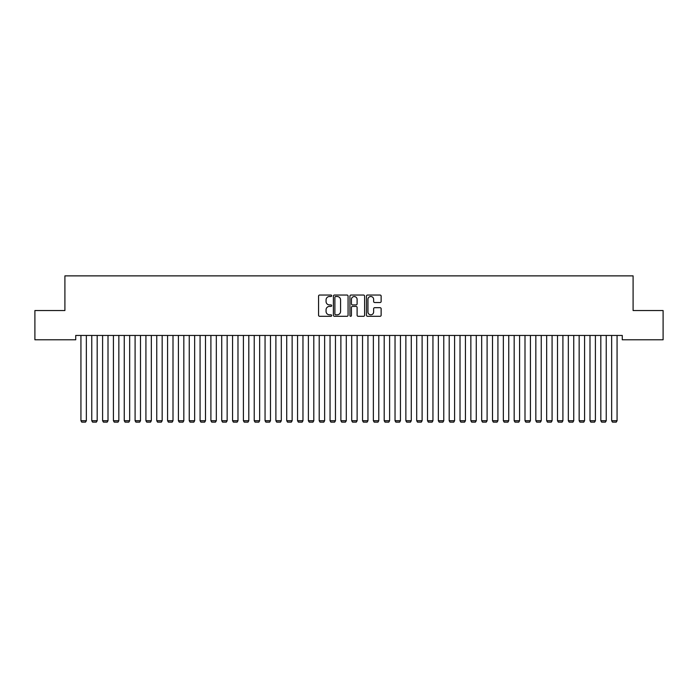 <?xml version="1.0" encoding="UTF-8"?>
<svg xmlns="http://www.w3.org/2000/svg" width="698" height="698" viewBox="0 0 698 698"><rect width="100%" height="100%" fill="white"/><g stroke="black" fill="none" stroke-linecap="round" stroke-linejoin="round"><path stroke-width="1.05" d="M331.672 295.778A0.742 0.742 0 0 0 330.931 295.036L319.632 295.036A1.064 1.064 0 0 0 318.567 296.1L318.567 315.234A1.064 1.064 0 0 0 319.632 316.299L330.931 316.299A0.742 0.742 0 0 0 331.672 315.548A0.742 0.742 0 0 0 330.931 314.807L329.465 314.807A3.403 3.403 0 0 1 326.062 311.404L326.062 309.807A3.403 3.403 0 0 1 329.465 306.413L330.931 306.413A0.742 0.742 0 0 0 331.672 305.663A0.742 0.742 0 0 0 330.931 304.921L329.465 304.921A3.403 3.403 0 0 1 326.062 301.519L326.062 299.922A3.403 3.403 0 0 1 329.465 296.519L330.931 296.519A0.742 0.742 0 0 0 331.672 295.778M380.07 302.531A1.064 1.064 0 0 0 381.134 301.466L381.134 296.1A1.064 1.064 0 0 0 380.07 295.036L367.523 295.036A1.064 1.064 0 0 0 366.459 296.1L366.459 315.234A1.064 1.064 0 0 0 367.523 316.299L380.07 316.299A1.064 1.064 0 0 0 381.134 315.234L381.134 308.752A1.064 1.064 0 0 0 380.07 307.687L374.704 307.687A1.064 1.064 0 0 0 373.639 308.752L373.639 311.962A2.844 2.844 0 0 1 370.795 314.807A2.844 2.844 0 0 1 367.951 311.962L367.951 299.363A2.844 2.844 0 0 1 370.795 296.519A2.844 2.844 0 0 1 373.639 299.363L373.639 301.466A1.064 1.064 0 0 0 374.704 302.531L380.07 302.531M622.267 335.45L75.733 335.45L75.733 339.786L34.9 339.786L34.9 310.54L64.905 310.54L64.905 275.876L633.095 275.876L633.095 310.54L663.1 310.54L663.1 339.786L622.267 339.786L622.267 335.45M348.066 296.1A1.064 1.064 0 0 0 347.011 295.036L334.464 295.036A1.064 1.064 0 0 0 333.4 296.1L333.4 315.234A1.064 1.064 0 0 0 334.464 316.299L347.011 316.299A1.064 1.064 0 0 0 348.066 315.234L348.066 296.1M350.989 295.036L363.536 295.036A1.064 1.064 0 0 1 364.6 296.1L364.6 315.234A1.064 1.064 0 0 1 363.536 316.299L358.17 316.299A1.064 1.064 0 0 1 357.106 315.234L357.106 307.469A1.064 1.064 0 0 0 356.041 306.413L352.481 306.413A1.064 1.064 0 0 0 351.417 307.469L351.417 315.548A0.742 0.742 0 0 1 350.675 316.299A0.742 0.742 0 0 1 349.934 315.548L349.934 296.1A1.064 1.064 0 0 1 350.989 295.036M335.633 296.519A0.742 0.742 0 0 0 334.883 297.269L334.883 314.065A0.742 0.742 0 0 0 335.633 314.807L337.169 314.807A3.403 3.403 0 0 0 340.572 311.404L340.572 299.922A3.403 3.403 0 0 0 337.169 296.519L335.633 296.519M357.106 299.416A2.844 2.844 0 0 0 354.261 296.571A2.844 2.844 0 0 0 351.417 299.416L351.417 303.857A1.064 1.064 0 0 0 352.481 304.921L356.041 304.921A1.064 1.064 0 0 0 357.106 303.857L357.106 299.416M86.351 335.45L86.351 420.711L80.933 420.711L80.933 335.45M86.351 420.711L85.531 422.124L81.745 422.124L80.933 420.711M97.179 335.45L97.179 420.711L91.761 420.711L91.761 335.45M97.179 420.711L96.368 422.124L92.572 422.124L91.761 420.711M108.007 335.45L108.007 420.711L102.597 420.711L102.597 335.45M108.007 420.711L107.195 422.124L103.409 422.124L102.597 420.711M118.843 335.45L118.843 420.711L113.425 420.711L113.425 335.45M118.843 420.711L118.032 422.124L114.236 422.124L113.425 420.711M129.671 335.45L129.671 420.711L124.253 420.711L124.253 335.45M129.671 420.711L128.86 422.124L125.064 422.124L124.253 420.711M140.499 335.45L140.499 420.711L135.089 420.711L135.089 335.45M140.499 420.711L139.687 422.124L135.901 422.124L135.089 420.711M151.335 335.45L151.335 420.711L145.917 420.711L145.917 335.45M151.335 420.711L150.524 422.124L146.728 422.124L145.917 420.711M162.163 335.45L162.163 420.711L156.753 420.711L156.753 335.45M162.163 420.711L161.351 422.124L157.565 422.124L156.753 420.711M172.999 335.45L172.999 420.711L167.581 420.711L167.581 335.45M172.999 420.711L172.179 422.124L168.393 422.124L167.581 420.711M183.827 335.45L183.827 420.711L178.409 420.711L178.409 335.45M183.827 420.711L183.016 422.124L179.22 422.124L178.409 420.711M194.655 335.45L194.655 420.711L189.245 420.711L189.245 335.45M194.655 420.711L193.843 422.124L190.057 422.124L189.245 420.711M205.491 335.45L205.491 420.711L200.073 420.711L200.073 335.45M205.491 420.711L204.68 422.124L200.884 422.124L200.073 420.711M216.319 335.45L216.319 420.711L210.901 420.711L210.901 335.45M216.319 420.711L215.508 422.124L211.721 422.124L210.901 420.711M227.147 335.45L227.147 420.711L221.737 420.711L221.737 335.45M227.147 420.711L226.335 422.124L222.549 422.124L221.737 420.711M237.983 335.45L237.983 420.711L232.565 420.711L232.565 335.45M237.983 420.711L237.172 422.124L233.376 422.124L232.565 420.711M248.811 335.45L248.811 420.711L243.401 420.711L243.401 335.45M248.811 420.711L247.999 422.124L244.213 422.124L243.401 420.711M259.647 335.45L259.647 420.711L254.229 420.711L254.229 335.45M259.647 420.711L258.836 422.124L255.04 422.124L254.229 420.711M270.475 335.45L270.475 420.711L265.057 420.711L265.057 335.45M270.475 420.711L269.664 422.124L265.868 422.124L265.057 420.711M281.303 335.45L281.303 420.711L275.893 420.711L275.893 335.45M281.303 420.711L280.491 422.124L276.705 422.124L275.893 420.711M292.139 335.45L292.139 420.711L286.721 420.711L286.721 335.45M292.139 420.711L291.328 422.124L287.532 422.124L286.721 420.711M302.967 335.45L302.967 420.711L297.549 420.711L297.549 335.45M302.967 420.711L302.155 422.124L298.369 422.124L297.549 420.711M313.803 335.45L313.803 420.711L308.385 420.711L308.385 335.45M313.803 420.711L312.983 422.124L309.197 422.124L308.385 420.711M324.631 335.45L324.631 420.711L319.213 420.711L319.213 335.45M324.631 420.711L323.82 422.124L320.024 422.124L319.213 420.711M335.459 335.45L335.459 420.711L330.049 420.711L330.049 335.45M335.459 420.711L334.647 422.124L330.861 422.124L330.049 420.711M346.295 335.45L346.295 420.711L340.877 420.711L340.877 335.45M346.295 420.711L345.484 422.124L341.688 422.124L340.877 420.711M357.123 335.45L357.123 420.711L351.705 420.711L351.705 335.45M357.123 420.711L356.312 422.124L352.516 422.124L351.705 420.711M367.951 335.45L367.951 420.711L362.541 420.711L362.541 335.45M367.951 420.711L367.139 422.124L363.353 422.124L362.541 420.711M378.787 335.45L378.787 420.711L373.369 420.711L373.369 335.45M378.787 420.711L377.976 422.124L374.18 422.124L373.369 420.711M389.615 335.45L389.615 420.711L384.197 420.711L384.197 335.45M389.615 420.711L388.803 422.124L385.017 422.124L384.197 420.711M400.451 335.45L400.451 420.711L395.033 420.711L395.033 335.45M400.451 420.711L399.631 422.124L395.845 422.124L395.033 420.711M411.279 335.45L411.279 420.711L405.861 420.711L405.861 335.45M411.279 420.711L410.468 422.124L406.672 422.124L405.861 420.711M422.107 335.45L422.107 420.711L416.697 420.711L416.697 335.45M422.107 420.711L421.295 422.124L417.509 422.124L416.697 420.711M432.943 335.45L432.943 420.711L427.525 420.711L427.525 335.45M432.943 420.711L432.132 422.124L428.336 422.124L427.525 420.711M443.771 335.45L443.771 420.711L438.353 420.711L438.353 335.45M443.771 420.711L442.96 422.124L439.164 422.124L438.353 420.711M454.599 335.45L454.599 420.711L449.189 420.711L449.189 335.45M454.599 420.711L453.787 422.124L450.001 422.124L449.189 420.711M465.435 335.45L465.435 420.711L460.017 420.711L460.017 335.45M465.435 420.711L464.624 422.124L460.828 422.124L460.017 420.711M476.263 335.45L476.263 420.711L470.853 420.711L470.853 335.45M476.263 420.711L475.451 422.124L471.665 422.124L470.853 420.711M487.099 335.45L487.099 420.711L481.681 420.711L481.681 335.45M487.099 420.711L486.279 422.124L482.493 422.124L481.681 420.711M497.927 335.45L497.927 420.711L492.509 420.711L492.509 335.45M497.927 420.711L497.116 422.124L493.32 422.124L492.509 420.711M508.755 335.45L508.755 420.711L503.345 420.711L503.345 335.45M508.755 420.711L507.943 422.124L504.157 422.124L503.345 420.711M519.591 335.45L519.591 420.711L514.173 420.711L514.173 335.45M519.591 420.711L518.78 422.124L514.984 422.124L514.173 420.711M530.419 335.45L530.419 420.711L525.001 420.711L525.001 335.45M530.419 420.711L529.608 422.124L525.821 422.124L525.001 420.711M541.247 335.45L541.247 420.711L535.837 420.711L535.837 335.45M541.247 420.711L540.435 422.124L536.649 422.124L535.837 420.711M552.083 335.45L552.083 420.711L546.665 420.711L546.665 335.45M552.083 420.711L551.272 422.124L547.476 422.124L546.665 420.711M562.911 335.45L562.911 420.711L557.501 420.711L557.501 335.45M562.911 420.711L562.099 422.124L558.313 422.124L557.501 420.711M573.747 335.45L573.747 420.711L568.329 420.711L568.329 335.45M573.747 420.711L572.936 422.124L569.14 422.124L568.329 420.711M584.575 335.45L584.575 420.711L579.157 420.711L579.157 335.45M584.575 420.711L583.764 422.124L579.968 422.124L579.157 420.711M595.403 335.45L595.403 420.711L589.993 420.711L589.993 335.45M595.403 420.711L594.591 422.124L590.805 422.124L589.993 420.711M606.239 335.45L606.239 420.711L600.821 420.711L600.821 335.45M606.239 420.711L605.428 422.124L601.632 422.124L600.821 420.711M617.067 335.45L617.067 420.711L611.649 420.711L611.649 335.45M617.067 420.711L616.255 422.124L612.469 422.124L611.649 420.711"/></g></svg>
